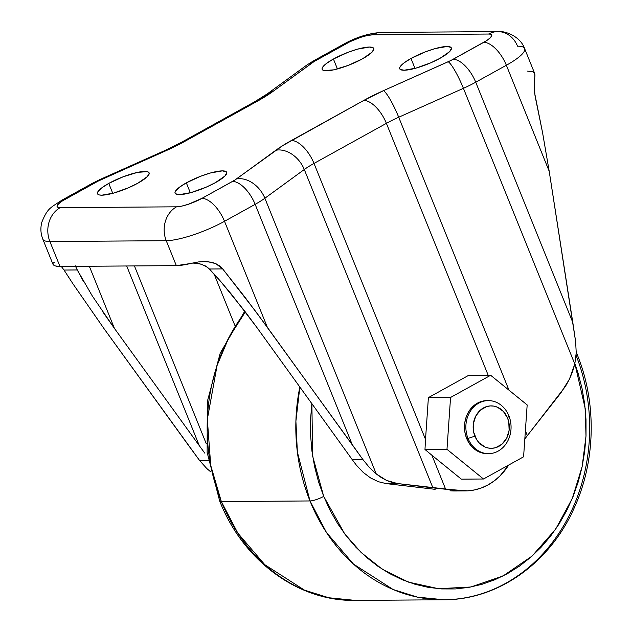 <?xml version="1.0" encoding="UTF-8"?>
<svg xmlns="http://www.w3.org/2000/svg" width="632" height="632" viewBox="0 0 632 632"><rect width="100%" height="100%" fill="white"/><g stroke="black" fill="none" stroke-linecap="round" stroke-linejoin="round"><path stroke-width="0.95" d="M487.58 400.633A26.512 22.602 89.6 0 0 486.885 400.625A26.512 22.602 89.6 0 0 466.653 438.442L468.036 438.434A26.512 22.602 -90.4 0 1 488.275 400.617A26.512 22.602 -90.4 0 1 508.886 415.817A26.512 22.602 89.6 0 0 478.772 403.145A26.512 22.602 89.6 0 0 468.036 438.434L474.893 436.151A21.212 18.083 -90.4 0 1 483.48 407.924A21.212 18.083 -90.4 0 1 507.567 418.06L508.886 415.817L507.567 418.06L508.768 421.978L509.123 430.242L506.753 438.031L502.021 444.154L495.646 447.685L492.138 448.293L488.599 448.08L485.155 447.069L479.103 442.803L476.718 439.722L473.692 432.233L473.336 423.969L475.706 416.18L480.438 410.057L486.814 406.526L490.321 405.918L493.861 406.131L497.305 407.142L503.356 411.408L507.567 418.06A21.212 18.083 -90.4 0 1 498.98 446.287A21.212 18.083 -90.4 0 1 474.893 436.151L468.036 438.434A26.512 22.602 89.6 0 0 498.15 451.106A26.512 22.602 89.6 0 0 508.886 415.817A26.512 22.602 -90.4 0 1 488.647 453.634A26.512 22.602 -90.4 0 1 468.036 438.434L466.653 438.442L468.936 442.906L471.914 446.761L475.477 449.858L479.483 452.085L483.78 453.357L487.335 453.642M221.342 501.579L210.733 465.46L207.335 419.3L217.1 365.43L228.729 337.883L245.335 311.924A172.323 146.932 89.6 0 0 221.342 501.579L309.996 500.947A172.323 146.932 -90.4 0 1 299.868 386.871L295.902 421.173L297.364 451.998L309.996 500.947A10.602 2.331 -22 0 0 323.702 496.389L312.65 456.146L311.876 403.453L310.557 419.293L310.573 435.164L311.916 450.956L314.57 466.527L318.512 481.718L323.702 496.389A10.602 2.331 158 0 1 309.996 500.947L326.483 532.507L353.462 564.068L393.08 589.498L417.428 597.129L443.972 599.768A172.323 146.932 -90.4 0 1 309.996 500.947L221.342 501.579A172.323 146.932 89.6 0 0 355.318 600.4L328.774 597.754L304.434 590.13L264.808 564.7L237.837 533.139L221.342 501.579A10.602 2.331 158 0 1 219.667 501.002A10.602 2.331 -22 0 0 221.342 501.579M576.013 356.353A10.602 2.331 -22 0 0 577.174 354.528A10.602 2.331 158 0 1 576.013 356.353M410.99 58.468A27.84 6.123 158 0 1 451.343 47.937A27.84 6.123 158 0 1 440.077 58.263L449.542 51.682L451.446 48.435L450.908 47.361L446.974 46.492L435.282 48.553L425.352 51.856L410.99 58.468L403.888 63.003L400.08 66.834L399.622 68.296L400.151 69.378L404.085 70.239L415.777 68.185L430.763 62.813L440.077 58.263A27.84 6.123 158 0 1 399.724 68.793A27.84 6.123 158 0 1 410.99 58.468L414.995 68.398L410.99 58.468M186.329 182.853A27.84 6.123 158 0 1 226.683 172.323A27.84 6.123 158 0 1 215.417 182.648L224.881 176.067L226.785 172.82L226.248 171.746L222.314 170.877L210.622 172.939L200.692 176.241L186.329 182.853L179.227 187.388L175.42 191.22L174.961 192.681L175.491 193.763L179.425 194.624L191.117 192.57L206.103 187.198L215.417 182.648A27.84 6.123 158 0 1 175.064 193.179A27.84 6.123 158 0 1 186.329 182.853L190.335 192.784L186.329 182.853M108.759 183.406A27.84 6.123 158 0 1 149.113 172.876A27.84 6.123 158 0 1 137.847 183.201L147.311 176.62L149.215 173.373L148.678 172.291L147.169 171.635L137.547 172.37L123.121 176.794L108.759 183.406L101.657 187.941L97.849 191.773L97.391 193.234L97.921 194.308L99.429 194.972L101.855 195.177L113.547 193.115L128.533 187.751L137.847 183.201A27.84 6.123 158 0 1 97.494 193.732A27.84 6.123 158 0 1 108.759 183.406L112.765 193.329L108.759 183.406M333.42 59.021A27.84 6.123 158 0 1 373.773 48.49A27.84 6.123 158 0 1 362.507 58.816L371.972 52.235L373.875 48.988L373.338 47.906L369.404 47.044L357.712 49.106L347.782 52.409L333.42 59.021L326.317 63.556L322.51 67.387L322.051 68.849L322.581 69.931L324.09 70.587L333.712 69.852L348.137 65.428L362.507 58.816A27.84 6.123 158 0 1 322.154 69.346A27.84 6.123 158 0 1 333.42 59.021L337.425 68.951L333.42 59.021M498.071 31.6A25.454 21.701 89.6 0 0 488.631 34.033A19.616 4.313 158 0 1 483.764 42.328L453.128 59.29A16.969 3.729 158 0 1 448.207 61.731L383.505 90.645A67.869 14.931 -22 0 0 363.803 100.417L282.994 145.447L234.662 180.175L201.924 198.369L188.233 204.31L181.629 206.15L176.557 206.814L60.198 207.644L57.425 207.027L57.054 206.269L58.397 203.978L62.315 200.976L98.063 181.147L175.562 146.205L257.422 101.175L272.969 91.427L314.167 61.494L350.057 41.665L360.603 37.359L367.2 35.526L372.272 34.855L488.631 34.033L490.337 34.175L491.775 35.4L490.44 37.691L486.522 40.693L450.766 60.53L383.505 90.645L363.803 100.417A25.454 12.063 61 0 1 386.397 123.343L488.196 375.29L386.397 123.343L314.009 163.419L425.518 439.406L424.981 449.486L446.982 449.328L483.496 479.001L446.982 449.328L450.561 397.473L490.653 375.274L527.167 404.938L523.588 456.802L483.496 479.001L461.336 479.151L431.917 455.253L445.655 489.247L467.633 490.843L474.687 489.903L481.568 487.888L488.165 484.839L494.366 480.81L500.054 475.857L508.634 465.081A63.627 54.249 -90.4 0 1 465.365 490.922A63.627 54.249 -90.4 0 1 460.538 490.701L450.016 490.772L454.937 490.993M428.393 397.623L468.486 375.432L490.653 375.274L468.486 375.432L428.393 397.623L450.561 397.473L428.393 397.623L425.518 439.406L428.393 397.623M534.688 73.494L524.607 48.538C520.049 35.637 503.83 30.526 497.747 31.6L381.396 32.429A25.454 21.701 89.6 0 0 372.272 34.855L488.631 34.033A25.454 21.701 -90.4 0 1 497.747 31.6A25.454 21.701 -90.4 0 1 517.537 46.191A45.069 9.915 158 0 1 524.607 48.538A45.069 9.915 158 0 1 506.366 65.254L475.73 82.215A42.415 9.33 158 0 1 463.414 88.322L574.796 363.993L569.424 379.192L560.75 393.065L527.341 435.598L525.389 430.763L527.341 435.598L524.821 438.908L565.482 386.342L569.424 379.192L572.545 371.711L574.796 363.993L576.234 352.767L575.61 341.478L572.797 322.462L549.2 171.264L542.556 132.617L534.34 91.593L534.87 74.126L533.566 72.23L532.105 71.614L527.617 71.132M398.713 117.236L508.981 390.165L398.713 117.236L463.414 88.322L398.713 117.236A25.454 4.037 -114.1 0 0 383.505 90.645A25.454 4.037 65.9 0 1 398.713 117.236A42.415 9.33 158 0 0 386.397 123.343A42.415 9.33 158 0 1 398.713 117.236M431.917 455.253L445.655 489.247L432.92 487.872L304.292 169.51A42.415 9.33 158 0 1 314.009 163.419L425.518 439.406L424.981 449.486L431.917 455.253L424.981 449.486L446.982 449.328L450.561 397.473L490.653 375.274L527.167 404.938L523.588 456.802L483.496 479.001L461.336 479.151L431.917 455.253M435.124 489.326L386.184 483.606L435.124 489.326M534.127 85.478L535.051 95.977L542.556 132.617L549.2 171.264L575.61 341.478L576.234 352.767L574.796 363.993L463.414 88.322A42.415 9.33 -22 0 0 475.73 82.215A25.454 12.063 -119 0 0 453.128 59.29A25.454 12.063 61 0 1 475.73 82.215L572.797 322.462L475.73 82.215L506.366 65.254A25.454 12.063 -119 0 0 483.764 42.328A25.454 12.063 61 0 1 506.366 65.254L549.2 171.264L506.366 65.254A45.069 9.915 -22 0 0 524.647 48.656M202.659 261.506L211.507 262.177L215.725 263.599L219.525 265.859L222.685 268.916L256.284 312.232L352.222 444.588L255.154 204.333L224.518 221.295L267.352 327.313L362.736 459.33L352.071 459.409L256.821 327.392L244.379 310.66L220.039 280.687L209.437 269.011L205.566 266.009L199.254 263.607L192.728 263.007L201.3 264.152L207.604 267.368L220.039 280.687L231.897 294.812L256.821 327.392L352.071 459.409L356.385 465.192L363.147 472.349L370.51 477.895L378.26 481.687L386.184 483.606L397.362 483.527L432.92 487.872L304.292 169.51L264.871 198.243L376.253 473.921L381.317 477.587L386.571 480.431L391.943 482.421L397.362 483.527L386.571 480.431L376.253 473.921L264.871 198.243A42.415 9.33 158 0 1 255.154 204.333L352.222 444.588L362.736 459.33L369.254 467.356L376.253 473.921L369.254 467.356L362.736 459.33L352.071 459.409L356.385 465.192L363.147 472.349L370.51 477.895L378.26 481.687L386.184 483.606L397.362 483.527L460.538 490.701L450.016 490.772A63.627 54.249 89.6 0 0 454.835 490.993L465.365 490.922M54.336 262.509L53.033 262.975L53.104 264.492A45.069 9.915 -22 0 0 59.969 266.451L176.328 265.63A45.069 9.915 -22 0 0 190.556 263.512L198.369 261.94L207.075 261.522L215.725 263.599L222.685 268.916L245.05 297.34L267.352 327.313L224.518 221.295A45.069 9.915 158 0 1 166.248 240.689L176.328 265.63L166.248 240.689L49.896 241.519L59.969 266.451L176.328 265.63L190.556 263.512M52.804 263.67L54.02 265.353L55.482 265.977L59.969 266.451L49.896 241.519A45.069 9.915 158 0 1 42.826 239.173L52.906 264.129M61.731 266.996L64.022 270.046L61.731 266.996M210.511 471.685L206.775 468.51L199.594 460.491L188.77 445.75L103.901 328.474L73.067 283.981L64.022 270.046L77.278 269.951L75.564 266.412M343.721 44.145A25.454 12.063 61 0 1 346.913 43.3A19.616 4.313 158 0 1 372.272 34.855A25.454 21.701 -90.4 0 1 381.712 32.429M448.207 61.731A25.454 4.037 65.9 0 1 463.414 88.322A25.454 4.037 -114.1 0 0 448.207 61.731M343.887 44.05L313.251 61.012A25.454 12.063 61 0 1 316.277 60.261L346.913 43.3A25.454 12.063 -119 0 0 343.887 44.05C356.519 37.091 369.025 33.212 381.396 32.429M306.457 65.325A25.454 18.668 53.9 0 1 312.39 62.694A16.969 3.729 158 0 1 316.277 60.261A25.454 12.063 -119 0 0 313.085 61.106M306.694 65.151L267.281 93.884A25.454 18.668 53.9 0 1 272.969 91.427L312.39 62.694A25.454 18.668 -126.1 0 0 306.694 65.151L313.251 61.012M314.009 163.419L386.397 123.343A25.454 12.063 -119 0 0 363.803 100.417L291.415 140.494A25.454 12.063 61 0 1 314.009 163.419A25.454 12.063 -119 0 0 291.415 140.494A67.869 14.931 -22 0 0 275.86 150.242A25.454 18.668 53.9 0 1 304.292 169.51A42.415 9.33 158 0 1 314.009 163.419M254.23 102.021A25.454 12.063 61 0 1 257.422 101.175A67.869 14.931 -22 0 0 272.969 91.427A25.454 18.668 -126.1 0 0 267.036 94.065M254.396 101.926L182 142.01A25.454 12.063 61 0 1 185.026 141.252L257.422 101.175A25.454 12.063 -119 0 0 254.396 101.926L267.281 93.884M264.871 198.243L304.292 169.51A25.454 18.668 -126.1 0 0 275.86 150.242L236.447 178.975A25.454 18.668 53.9 0 1 264.871 198.243A25.454 18.668 -126.1 0 0 236.447 178.975A16.969 3.729 158 0 1 232.552 181.408A25.454 12.063 61 0 1 255.154 204.333A42.415 9.33 -22 0 0 264.871 198.243M164.194 150.835A25.454 4.037 65.9 0 1 165.331 151.024A67.869 14.931 -22 0 0 185.026 141.252A25.454 12.063 -119 0 0 181.842 142.097M164.249 150.811L99.54 179.725A25.454 4.037 65.9 0 1 100.622 179.938L165.331 151.024A25.454 4.037 -114.1 0 0 164.249 150.811L182 142.01M224.518 221.295L255.154 204.333A25.454 12.063 -119 0 0 232.552 181.408L201.924 198.369A25.454 12.063 61 0 1 224.518 221.295A25.454 12.063 -119 0 0 201.924 198.369A19.616 4.313 158 0 1 176.557 206.814A25.454 21.701 89.6 0 0 166.248 240.689A45.069 9.915 -22 0 0 224.518 221.295M92.509 183.233A25.454 12.063 61 0 1 95.701 182.387A16.969 3.729 158 0 1 100.622 179.938A25.454 4.037 -114.1 0 0 99.485 179.749M92.675 183.138L62.039 200.099A25.454 12.063 61 0 1 65.064 199.349L95.701 182.387A25.454 12.063 -119 0 0 92.675 183.138L99.54 179.725M42.786 239.054A45.069 9.915 -22 0 0 49.896 241.519L166.248 240.689A25.454 21.701 -90.4 0 1 176.557 206.814L60.198 207.644A25.454 21.701 89.6 0 0 49.896 241.519A25.454 21.701 -90.4 0 1 60.198 207.644A19.616 4.313 158 0 1 65.064 199.349A25.454 12.063 -119 0 0 61.873 200.194M83.582 281.659L77.278 269.951L92.201 295.808L114.431 328.403L102.66 311.671M89.317 266.246L114.431 328.403L89.317 266.246M126.692 265.977L199.301 445.671L114.431 328.403L199.301 445.671L126.692 265.977M204.744 453.097L199.301 445.671L204.744 453.097M134.434 265.922L206.237 443.64L134.434 265.922M214.082 273.988L234.764 325.18L214.082 273.988M209.437 269.011L222.685 268.916L209.437 269.011M210.883 471.97L206.775 468.51L199.594 460.491L208.299 460.428L199.594 460.491L103.901 328.474L73.067 283.981L64.022 270.046L77.278 269.951L75.358 265.851M574.875 363.629L578.067 373.101L582.009 388.293L584.663 403.864L586.006 419.656L586.022 435.527L584.711 451.319L582.088 466.882L578.169 482.066L573.011 496.72L566.643 510.711L559.138 523.896L550.567 536.149L541.008 547.359L530.556 557.416L519.314 566.217L507.385 573.682L494.888 579.742L481.947 584.323L468.675 587.404L455.214 588.945L441.681 588.921L428.212 587.349L414.94 584.237L401.984 579.615L389.478 573.524L377.533 566.027L366.276 557.195L355.808 547.115L346.225 535.881L337.63 523.596L330.102 510.395L323.702 496.389L344.732 533.914L361.204 552.558L382.4 569.298L408.391 582.104L438.45 588.692L470.864 587.01L503.04 575.981L532.089 556.065L555.607 529.237L572.308 498.435L582.143 466.613L585.998 436.127L585.192 408.454L574.875 363.629M576.179 353.983A10.602 2.331 158 0 1 577.174 354.528L576.25 352.269M576.092 355.421A172.323 146.932 -90.4 0 1 443.972 599.768C497.692 599.973 549.39 563.365 573.817 508.815C595.747 461.771 597.011 402.845 577.166 354.497M219.667 501.002A10.602 2.331 158 0 1 220.505 499.47M486.964 400.625L481.56 401.407L477.389 403.153L473.589 405.823L470.311 409.307L467.672 413.478L465.784 418.171L464.71 423.211L464.496 428.401L465.152 433.544L466.653 438.442A26.512 22.602 89.6 0 0 487.264 453.642L488.647 453.634M534.506 80.24L534.948 75.603L534.482 73.099M486.885 400.625L488.275 400.617M244.758 311.157L220.205 353.185L207.304 401.652L207.13 452.386L219.683 501.026C243.02 560.655 298.162 601.538 355.318 600.4L443.972 599.768M62.039 200.099C49.944 208.173 47.653 208.07 41.886 222.061C40.314 227.844 40.63 233.548 42.826 239.173"/></g></svg>
